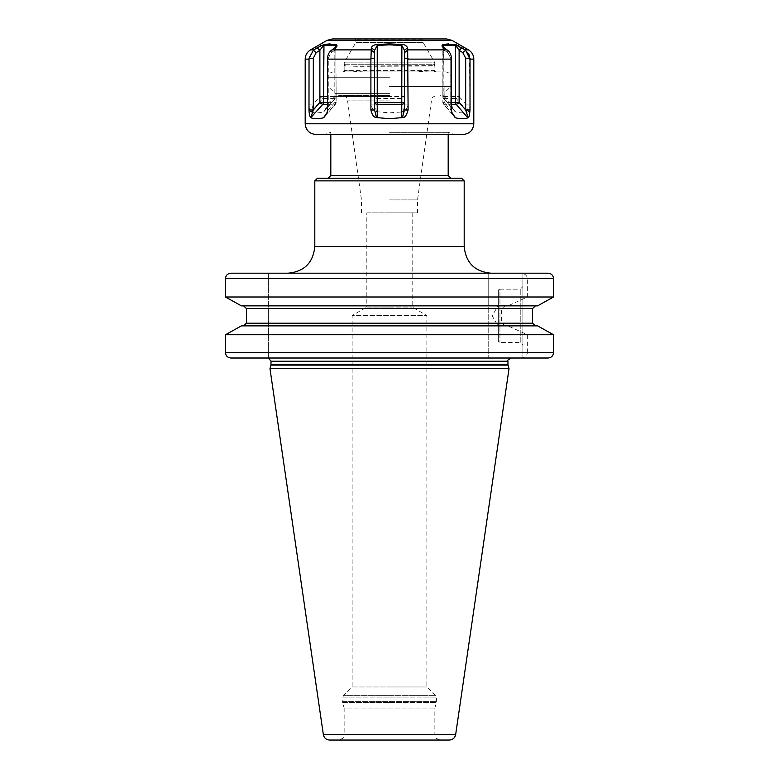 <?xml version="1.0" encoding="UTF-8"?>
<svg xmlns="http://www.w3.org/2000/svg" width="779" height="779" viewBox="0 0 779 779"><rect width="100%" height="100%" fill="white"/><g stroke="black" fill="none" stroke-linecap="round" stroke-linejoin="round"><path stroke-width="0.58" stroke-dasharray="3.9 2.92" d="M488.209 308.533L246.407 308.533L243.623 305.865L241.412 305.865L488.209 305.865L488.209 358.019L520.723 358.019C524.812 357.649 527.023 355.867 527.344 352.683L553.509 352.683C553.197 355.915 551.357 357.697 547.988 358.019L522.894 358.019L522.894 273.186L547.988 273.186C551.347 273.507 553.197 275.289 553.509 278.522L553.509 297.003L527.344 297.003L527.344 278.522C527.023 275.338 524.812 273.556 520.723 273.186L288.123 273.186M241.412 305.865L488.209 305.865L488.209 273.186L488.209 358.019L231.012 358.019C227.643 357.697 225.803 355.915 225.491 352.683L225.491 334.736L488.209 334.736M488.209 297.003L225.491 297.003L225.491 278.522C225.803 275.289 227.653 273.507 231.012 273.186L268.385 273.186L231.012 273.186M507.947 305.865L537.588 305.865L535.377 305.865L532.593 308.533L501.647 308.533L505.172 305.865L507.947 305.865L527.344 297.003M527.344 352.683L527.344 334.736L507.947 325.875L505.172 325.875L537.588 325.875L535.377 325.875L532.593 323.207L532.593 308.533M553.509 352.683L553.509 334.736L527.344 334.736M547.988 273.186L522.894 273.186L522.894 358.019L547.988 358.019M231.012 358.019L268.385 358.019L268.385 273.186L268.385 358.019L511.151 358.019M241.412 325.875L488.209 325.875L241.412 325.875L243.623 325.875L246.407 323.207L488.209 323.207M505.172 325.875L501.647 323.207L501.647 308.533M537.588 305.865L505.172 305.865M243.623 305.865L535.377 305.865M535.377 325.875L243.623 325.875M537.588 325.875L507.947 325.875M509.018 368.691L269.982 368.691M329.673 740.05L449.327 740.05M366.821 212.891L412.179 212.891L366.821 212.891L366.821 307.062L389.5 307.062L366.821 307.062L352.147 315.534L426.853 315.534L352.147 315.534L352.147 686.971L389.5 686.971L352.147 686.971L343.481 695.637L435.519 695.637L343.481 695.637L342.546 697.896L389.5 697.896L342.546 697.896L342.546 701.645L436.454 701.645L342.546 701.645L342.653 702.473L389.5 702.473L342.653 702.473L344.143 708.033L434.857 708.033L344.143 708.033L344.143 734.714L434.857 734.714L344.143 734.714L343.607 737.061C344.376 737.46 342.779 738.463 338.816 740.05L389.5 740.05M389.5 686.971L426.853 686.971L389.5 686.971M389.5 307.062L412.179 307.062L389.5 307.062M389.5 212.891L417.515 212.891L389.5 212.891M389.5 199.911L417.515 199.911L389.5 199.911M389.5 95.505L338.816 95.505L389.5 95.505M389.5 96.43L335.077 96.43L389.5 96.43M389.5 93.373L335.077 93.373L389.5 93.373M389.5 86.44L450.856 86.44L389.5 86.44M389.5 71.921L445.52 71.921L389.5 71.921M363.404 71.921L435.568 71.921L343.432 71.921L363.404 71.921L344.143 70.587L344.143 64.725L434.857 64.725L434.322 65.64L434.896 62.856L344.104 62.856L434.896 62.856L423.085 42.397L389.5 42.397L423.085 42.397L423.085 39.924L355.915 39.924L423.085 39.924L423.893 38.95L389.5 38.95L423.893 38.95M343.432 71.921L344.143 70.587L434.857 70.587L434.857 64.725M435.568 71.921L434.857 70.587L415.596 71.921M344.143 64.725L344.678 65.64L346.704 66.059L356.879 66.059A1.597 1.149 -90 0 1 356.899 66.322L350.531 66.059M346.704 66.059L434.322 65.64M432.296 66.059L356.899 66.322M344.211 64.725L434.789 64.725M428.469 66.059L356.879 66.059M389.5 42.397L355.915 42.397L389.5 42.397M389.5 38.95L446.669 38.95M330.082 43.877L336.353 44.491L337.112 45.99L331.513 50.216C329.011 52.193 327.706 54.851 327.599 58.211L327.589 59.126L370.901 59.126L371.34 47.801C372.693 45.533 374.621 44.432 377.124 44.491L389.5 43.877L401.876 44.491C405.109 44.851 407.037 45.961 407.66 47.801L408.099 104.113C406.998 109.021 405.138 111.543 402.509 111.689L401.769 111.952L401.769 96.538L377.231 96.538L377.231 45.484L374.563 50.275L374.563 104.113L376.491 111.689C374.378 112.215 372.518 109.683 370.901 104.113L374.563 104.113L374.563 96.538L377.231 96.538L377.231 98.427A2.668 1.889 180 0 1 374.563 96.538L374.563 102.409M321.824 45.221L323.976 44.491L319.877 50.275L317.072 47.801L320.52 45.854M458.442 45.834L462.22 47.996M464.839 49.7L468.598 53.732M448.85 43.877L455.52 44.598M456.27 44.851L457.156 45.221M469.523 55.981L470.01 104.113C469.815 108.476 469.192 111.008 468.14 111.689L467.867 111.952C464.82 113.15 460.73 113.15 455.598 111.952L451.869 106.957L451.411 104.113L451.401 58.211C451.294 54.851 449.989 52.183 447.487 50.216L441.888 45.99L442.647 44.491L443.115 45.542M470.01 104.113L465.686 104.113L465.686 58.211L473.807 59.126M468.471 49.885L465.131 49.885L465.599 50.216L462.823 52.67L459.123 50.275L455.472 45.484L443.202 45.484L442.842 96.538L442.842 46.428L443.543 49.048L442.92 47.149M376.491 111.689L389.5 112.848L401.769 111.952M463.135 134.455L315.865 134.455M310.86 111.689C310.091 112.166 309.467 109.635 308.99 104.113L313.314 104.113L311.133 111.952C314.18 113.15 318.27 113.15 323.402 111.952L335.116 98.427A2.668 2.308 -90 0 0 335.798 96.538L323.528 96.538L323.528 45.484L335.798 45.484L336.158 96.538L334.824 96.538A2.668 0.945 -139.1 0 1 335.506 98.281A2.668 0.945 -139.1 0 1 335.116 98.427L322.847 98.427A2.668 2.308 -90 0 0 323.528 96.538L319.877 96.538L319.877 50.275L316.177 52.67L313.314 58.211L313.314 104.113L319.877 96.538A2.668 0.945 -139.1 0 0 322.847 98.427L311.133 111.952M327.589 59.126L327.589 104.113L327.131 106.957L323.402 111.952M370.901 59.126L370.901 104.113M402.509 111.689C403.6 110.501 404.243 107.979 404.437 104.113L404.437 96.538L401.769 96.538L401.769 45.484L389.5 44.812L377.231 45.484L377.124 44.491M408.099 104.113L404.437 104.113L404.437 50.275L401.769 45.484L401.876 44.491M407.612 50.216L404.437 52.67M407.66 47.801L404.437 50.275L404.437 96.538A2.668 1.889 180 0 1 401.769 98.427L377.231 98.427L377.231 111.952M371.34 47.801L374.563 50.275M371.388 50.216L374.563 52.67M305.193 59.126L308.99 59.126L313.869 49.885L313.401 50.216L316.177 52.67M308.99 59.126L309.039 58.211L313.314 58.211M408.06 58.211L404.437 58.211L404.437 50.275M327.589 109.985L328.261 109.985L327.258 112.273M336.08 47.149L334.824 50.275L335.243 47.801L334.824 50.275L331.114 52.67L331.513 50.216L331.114 52.67L328.261 58.211L328.261 109.985L334.824 102.409L336.158 102.409L335.798 47.383M325.573 115.311L335.116 104.289A2.668 2.308 90 0 0 335.798 102.409L327.589 102.409M323.869 111.689L328.261 104.113L328.261 58.211L331.114 52.67L334.824 50.275L335.885 45.542M327.589 104.113L334.824 96.538L334.824 50.275L334.824 102.409A2.668 0.945 -139.1 0 1 335.506 104.152A2.668 2.668 0 0 0 336.158 102.409L336.158 96.538A2.668 2.668 0 0 1 335.506 98.281L324.21 111.329M336.353 44.491L335.798 45.484M389.5 132.323L448.188 132.323L389.5 132.323M317.472 178.206L461.528 178.206M389.5 178.206L450.856 178.206L389.5 178.206M314.804 180.874L464.196 180.874M451.411 109.985L450.739 109.985L450.739 58.211L447.886 52.67L444.176 50.275L443.543 49.048L444.176 50.275L447.886 52.67L450.739 58.211L450.739 104.113L455.131 111.689M447.487 50.216L447.886 52.67L447.487 50.216M455.598 111.952L443.884 98.427A2.668 0.945 139.1 0 1 443.494 98.281A2.668 0.945 139.1 0 1 444.176 96.538L443.757 47.801L444.176 102.409L442.842 102.409L451.411 102.409M451.742 112.273L450.739 109.985L444.176 102.409A2.668 0.945 139.1 0 0 443.494 104.152A2.668 0.945 139.1 0 0 443.884 104.289A2.668 2.308 90 0 1 443.202 102.409L443.202 47.383M465.686 58.211L462.823 52.67M461.928 47.801L459.123 50.275L459.123 96.538L443.202 96.538A2.668 2.308 -90 0 0 443.884 98.427L456.153 98.427A2.668 2.308 -90 0 1 455.472 96.538L455.024 44.491M442.959 45.766L442.842 102.409A2.668 2.668 0 0 0 443.494 104.152L454.79 117.191M451.411 104.113L444.176 96.538L442.842 96.538A2.668 2.668 0 0 0 443.494 98.281L454.79 111.329M468.14 111.689L465.686 104.113L459.123 96.538A2.668 0.945 139.1 0 1 456.153 98.427L467.867 111.952M522.894 286.526L522.894 345.214L522.894 286.526L520.226 289.194L520.226 342.546L522.894 345.214M498.346 290.791A1.597 1.597 0 0 1 499.943 289.194L499.943 342.546L499.943 289.194L520.226 289.194L520.226 342.546L499.943 342.546A1.597 1.597 0 0 1 498.346 340.949L498.346 290.791L498.346 340.949M498.346 305.193L498.346 326.537L498.346 305.193L492.182 315.865L498.346 326.537M527.344 278.522L553.509 278.522M225.491 278.522L488.209 278.522M532.593 323.207L501.647 323.207M488.209 352.683L225.491 352.683M271.053 361.222L507.947 361.222M507.947 364.29L271.053 364.29M270.936 365.117L508.064 365.117M323.343 734.568L455.657 734.568M389.5 702.473L436.347 702.473L389.5 702.473M389.5 697.896L436.454 697.896L389.5 697.896M389.5 100.102L347.463 100.102L389.5 100.102M389.5 77.257L328.144 77.257L389.5 77.257M344.191 71.921A1.597 1.577 -90 0 0 344.893 70.587M434.809 71.921A1.597 1.577 -90 0 1 434.107 70.587M452.005 40.381L326.995 40.381M332.01 49.885L371.359 49.885M310.529 49.885L313.869 49.885M446.99 49.885L407.641 49.885M451.411 59.126L408.099 59.126M305.193 123.783L473.807 123.783M389.5 43.877L389.5 44.812M327.599 58.211L328.261 58.211L327.599 58.211M327.589 104.289L335.116 104.289A2.668 0.945 -139.1 0 0 335.506 104.152L324.21 117.191M370.94 58.211L374.563 58.211M448.188 175.538L330.812 175.538M464.196 246.505L314.804 246.505M451.401 58.211L450.739 58.211L451.401 58.211M453.427 115.311L443.884 104.289L451.411 104.289M412.179 212.891L412.179 307.062L426.853 315.534L426.853 686.971L435.519 695.637L436.454 697.896L436.347 702.473L434.857 708.033L434.857 734.714L435.393 737.061C434.624 737.46 436.221 738.463 440.184 740.05M417.515 212.891L417.515 199.911L431.537 100.102C432.287 99.011 430.573 97.317 436.824 95.505M361.485 212.891L361.485 199.911L347.463 100.102C346.713 99.011 348.427 97.317 342.176 95.505M333.48 71.921C330.238 72.243 328.456 74.015 328.144 77.257L328.144 86.44L335.077 93.373L335.077 96.43L338.816 95.505M445.52 71.921C448.762 72.243 450.544 74.015 450.856 77.257L450.856 86.44L443.923 93.373L443.923 96.43L440.184 95.505M344.678 65.64L344.104 62.856L355.915 42.397L355.915 39.924L355.107 38.95M327.131 112.819L327.482 111.796M337.112 45.99L335.457 49.048L337.112 45.99M327.482 105.925L327.131 106.957M448.188 134.455L448.188 132.323L454.595 134.455M330.812 134.455L330.812 132.323L324.405 134.455M441.888 45.99L443.543 49.048L441.888 45.99M451.518 111.796L451.869 112.819M451.869 106.957L451.518 105.925"/><path stroke-width="1.17" d="M490.877 273.186C474.674 271.598 465.784 262.708 464.196 246.505L314.804 246.505C313.216 262.708 304.326 271.598 288.123 273.186L231.012 273.186C227.653 273.507 225.803 275.289 225.491 278.522L225.491 297.003L241.412 305.865L225.491 297.003L553.509 297.003L553.509 278.522C553.197 275.289 551.347 273.507 547.988 273.186L520.723 273.186M553.509 297.003L537.588 305.865L553.509 297.003M520.723 358.019L547.988 358.019C551.357 357.697 553.197 355.915 553.509 352.683L553.509 334.736L537.588 325.875L553.509 334.736L225.491 334.736L241.412 325.875L225.491 334.736L225.491 352.683C225.803 355.915 227.643 357.697 231.012 358.019L511.151 358.019C508.083 359.645 507.012 360.706 507.947 361.222L271.053 361.222L268.385 358.067M231.012 273.186L547.988 273.186M535.377 325.875L532.593 323.207L532.593 308.533L246.407 308.533L246.407 323.207L246.407 308.533L243.623 305.865M532.593 323.207L246.407 323.207L243.623 325.875M537.588 305.865L241.412 305.865M532.593 308.533L535.377 305.865M241.412 325.875L537.588 325.875M547.988 358.019L231.012 358.019M270.936 365.117L269.982 368.691L509.018 368.691L508.064 365.117L270.936 365.117L271.053 361.222M323.343 734.568L455.657 734.568C454.897 737.956 452.794 739.787 449.327 740.05L329.673 740.05C326.206 739.787 324.103 737.956 323.343 734.568L269.982 368.691M389.5 740.05L338.816 740.05M389.5 38.95L332.331 38.95L446.669 38.95L452.005 40.381L468.471 49.885L465.131 49.885L455.024 44.491L442.647 44.491L441.888 45.99L447.487 50.216C449.989 52.193 451.294 54.851 451.401 58.211L451.411 109.985L451.869 112.819L455.598 117.824L453.427 115.311M370.901 59.126L370.901 109.985C372.002 114.893 373.862 117.415 376.491 117.561L389.5 118.72L402.509 117.561C404.642 118.057 406.502 115.535 408.099 109.985L407.66 47.801C406.307 45.533 404.379 44.432 401.876 44.491L389.5 43.877L377.124 44.491C373.959 44.822 372.031 45.932 371.34 47.801L370.901 59.126L327.589 59.126L327.599 58.211C327.706 54.851 329.011 52.183 331.513 50.216L337.112 45.99L336.353 44.491L323.976 44.491L330.082 43.877M320.52 45.854L321.824 45.221M310.86 117.561L313.314 109.985L313.314 58.211L316.177 52.67L313.401 50.216L317.072 47.801L313.401 50.216L309.039 58.211L308.99 109.985C309.185 114.347 309.808 116.869 310.86 117.561L322.847 104.289A2.668 2.308 90 0 0 323.528 102.409L327.589 102.409M308.99 109.985L313.314 109.985L319.877 102.409L323.528 102.409L323.976 44.491L317.072 47.801L319.877 50.275L323.528 45.484L335.798 45.484L336.08 47.149M377.124 44.491L377.231 45.484L389.5 44.812L401.769 45.484L404.437 50.275L404.437 109.985L404.437 58.211L408.06 58.211M401.876 44.491L401.769 102.409L404.437 102.409A2.668 1.889 180 0 1 401.769 104.289L401.769 102.409L374.563 102.409A2.668 1.889 180 0 0 377.231 104.289L377.231 45.484L374.563 50.275L371.34 47.801M455.024 44.491L459.123 50.275L461.928 47.801L465.131 49.885M455.52 44.598L456.27 44.851M457.156 45.221L458.442 45.834M442.92 47.149L442.647 44.491L448.85 43.877M407.612 50.216L404.437 52.67M407.66 47.801L404.437 50.275M465.686 58.211L469.961 58.211L470.01 59.126L465.599 50.216L462.823 52.67L465.686 58.211L465.686 109.985L468.14 117.561C468.919 118.028 469.542 115.506 470.01 109.985L465.686 109.985L459.123 102.409L455.472 102.409L455.472 45.484L443.202 45.484L443.202 47.383M468.598 53.732L469.523 55.981M408.099 109.985L404.437 109.985L402.509 117.561M468.471 49.885C471.889 52.018 473.671 55.095 473.807 59.126L470.01 59.126L470.01 109.985M455.598 117.824C460.73 119.021 464.82 119.021 467.867 117.824L468.14 117.561M389.5 134.455L463.135 134.455C469.61 133.822 473.174 130.268 473.807 123.783L305.193 123.783C305.826 130.268 309.39 133.822 315.865 134.455L389.5 134.455M327.589 59.126L327.589 109.985L327.131 112.819L323.402 117.824C318.27 119.021 314.18 119.021 311.133 117.824M313.314 58.211L309.039 58.211L308.99 104.113M370.901 109.985L374.563 109.985L374.563 50.275M371.388 50.216L374.563 52.67M376.491 117.561L374.563 109.985L374.563 102.409M327.258 112.273L323.869 117.561M316.177 52.67L319.877 50.275L319.877 102.409A2.668 0.945 -139.1 0 0 322.847 104.289L327.589 104.289M336.353 44.491L335.885 45.542M464.196 180.874L461.528 178.206L317.472 178.206L314.804 180.874L464.196 180.874L464.196 246.505M467.867 117.824L456.153 104.289A2.668 0.945 139.1 0 0 459.123 102.409L459.123 50.275L462.823 52.67M455.131 117.561L451.742 112.273M451.411 104.289L456.153 104.289A2.668 2.308 90 0 1 455.472 102.409L451.411 102.409M553.509 278.522L225.491 278.522M225.491 352.683L553.509 352.683M271.053 364.29L507.947 364.29L507.947 361.222M332.331 38.95L326.995 40.381L452.005 40.381M313.869 49.885L310.529 49.885C307.111 52.018 305.329 55.095 305.193 59.126L305.193 123.783M371.359 49.885L332.01 49.885M389.5 43.877L389.5 44.812M407.641 49.885L446.99 49.885M408.099 59.126L451.411 59.126M308.99 59.126L305.193 59.126M370.94 58.211L374.563 58.211M401.769 117.824L401.769 104.289L377.231 104.289L377.231 117.824M323.402 117.824L325.573 115.311M335.798 47.383L335.798 45.484M330.812 134.455L330.812 175.538L448.188 175.538L448.188 134.455M507.947 364.29L508.064 365.117M455.657 734.568L509.018 368.691M326.995 40.381L310.529 49.885M473.807 59.126L473.807 123.783M330.812 175.538L328.144 178.206M314.804 246.505L314.804 180.874M448.188 175.538L450.856 178.206"/></g></svg>

